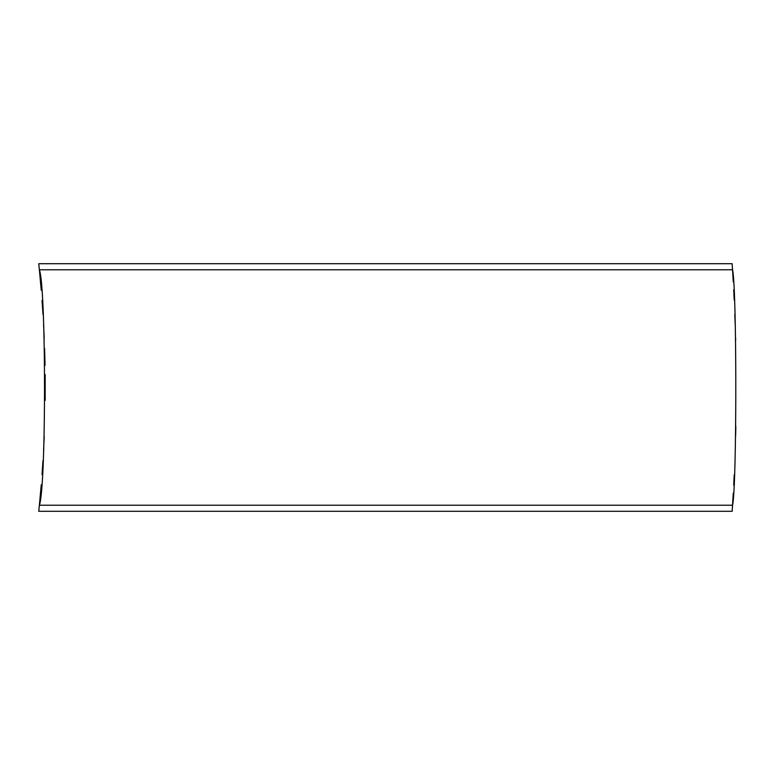 <?xml version="1.0" encoding="UTF-8"?>
<svg xmlns="http://www.w3.org/2000/svg" width="775" height="775" viewBox="0 0 775 775"><rect width="100%" height="100%" fill="white"/><g stroke="black" fill="none" stroke-linecap="round" stroke-linejoin="round"><path stroke-width="1.16" d="M39.447 270.572L41.24 290.238L39.447 270.572M42.034 300.38L42.993 314.476L42.034 300.38M44.214 338.162L43.574 324.686L44.214 338.171M44.601 348.556L45.037 365.364L44.601 348.556M45.173 374.616L45.173 400.384L45.173 374.616M44.214 436.838L43.574 450.314L44.214 436.838M42.993 460.524L42.034 474.629L42.993 460.524M41.24 484.762L39.447 504.428L41.24 484.762M732.152 511.297L733.266 493.142L732.152 511.297A1874.027 1874.027 0 0 0 732.549 505.213C736.87 487.252 736.87 287.748 732.549 269.787A1874.027 1874.027 0 0 0 732.152 263.703A1874.027 1874.027 0 0 1 732.549 269.787L39.37 269.787C46.229 287.816 46.229 487.184 39.37 505.213L732.549 505.213A1874.027 1874.027 0 0 1 732.152 511.297L38.75 511.297A1183.018 1183.018 0 0 0 39.37 505.213M733.702 485.131L734.216 474.901L733.702 485.131M735.62 436.102L735.843 426.57L735.62 436.102M735.659 340.457L735.591 337.987M735.194 324.551L734.816 314.311L735.194 324.551M734.216 300.109L733.702 289.869L734.216 300.109M733.266 281.858L732.152 263.703L733.266 281.858M732.152 263.703L38.75 263.703A1183.018 1183.018 0 0 1 39.37 269.787"/></g></svg>
